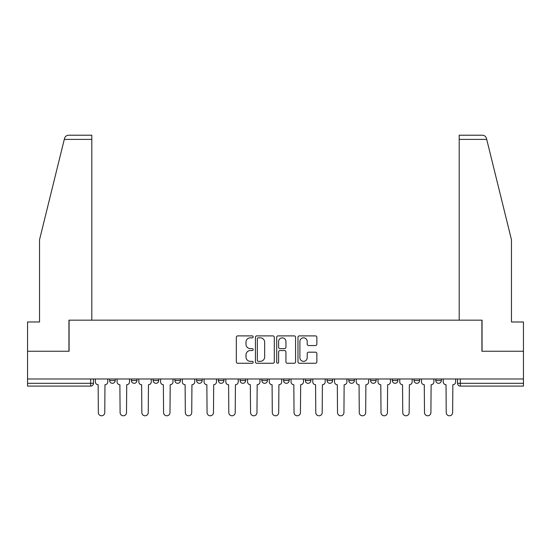<?xml version="1.0" encoding="UTF-8"?>
<svg xmlns="http://www.w3.org/2000/svg" width="551" height="551" viewBox="0 0 551 551"><rect width="100%" height="100%" fill="white"/><g stroke="black" fill="none" stroke-linecap="round" stroke-linejoin="round"><path stroke-width="0.83" d="M253.198 336.854A0.957 0.957 0 0 0 252.241 335.896L237.708 335.896A1.371 1.371 0 0 0 236.338 337.267L236.338 361.89A1.371 1.371 0 0 0 237.708 363.261L252.241 363.261A0.957 0.957 0 0 0 253.198 362.303A0.957 0.957 0 0 0 252.241 361.346L250.361 361.346A4.38 4.38 0 0 1 245.987 356.965L245.987 354.913A4.38 4.38 0 0 1 250.361 350.539L252.241 350.539A0.957 0.957 0 0 0 253.198 349.575A0.957 0.957 0 0 0 252.241 348.618L250.361 348.618A4.38 4.38 0 0 1 245.987 344.244L245.987 342.192A4.38 4.38 0 0 1 250.361 337.811L252.241 337.811A0.957 0.957 0 0 0 253.198 336.854M348.811 378.985L348.811 380.521L354.389 380.521A2.789 2.789 0 0 1 351.6 383.31A2.789 2.789 0 0 1 348.811 380.521L348.811 378.985M283.586 378.985L283.586 380.521L289.158 380.521A2.789 2.789 0 0 1 286.368 383.31A2.789 2.789 0 0 1 283.586 380.521L283.586 378.985M240.098 378.985L240.098 380.521L245.67 380.521A2.789 2.789 0 0 1 242.888 383.31A2.789 2.789 0 0 1 240.098 380.521L240.098 378.985M218.354 378.985L218.354 380.521L223.933 380.521A2.789 2.789 0 0 1 221.144 383.31A2.789 2.789 0 0 1 218.354 380.521L218.354 378.985M174.874 378.985L174.874 380.521L180.446 380.521A2.789 2.789 0 0 1 177.656 383.31A2.789 2.789 0 0 1 174.874 380.521L174.874 378.985M315.482 345.546A1.371 1.371 0 0 0 316.853 344.175L316.853 337.267A1.371 1.371 0 0 0 315.482 335.896L299.338 335.896A1.371 1.371 0 0 0 297.974 337.267L297.974 361.89A1.371 1.371 0 0 0 299.338 363.261L315.482 363.261A1.371 1.371 0 0 0 316.853 361.89L316.853 353.549A1.371 1.371 0 0 0 315.482 352.179L308.574 352.179A1.371 1.371 0 0 0 307.203 353.549L307.203 357.682A3.657 3.657 0 0 1 303.546 361.346A3.657 3.657 0 0 1 299.889 357.682L299.889 341.475A3.657 3.657 0 0 1 303.546 337.811A3.657 3.657 0 0 1 307.203 341.475L307.203 344.175A1.371 1.371 0 0 0 308.574 345.546L315.482 345.546M64.288 139.396L64.536 138.397C65.17 136.421 66.526 135.36 68.599 135.215L91.803 135.215L91.803 139.396L64.288 139.396L39.534 239.747L39.534 321.984L27.55 321.984L27.55 351.249L69.082 351.249L69.082 320.172L481.918 320.172L481.918 351.249L523.45 351.249L523.45 378.985L27.55 378.985L27.55 383.31L93.477 383.31L93.477 378.985L93.477 383.31A2.789 2.789 0 0 1 90.688 386.093L27.55 386.093L27.55 383.31M91.803 139.396L91.803 320.172L68.944 320.172L68.944 351.249L27.55 351.249L27.55 378.985M274.302 337.267A1.371 1.371 0 0 0 272.938 335.896L256.794 335.896A1.371 1.371 0 0 0 255.423 337.267L255.423 361.89A1.371 1.371 0 0 0 256.794 363.261L272.938 363.261A1.371 1.371 0 0 0 274.302 361.89L274.302 337.267M278.062 335.896L294.206 335.896A1.371 1.371 0 0 1 295.577 337.267L295.577 361.89A1.371 1.371 0 0 1 294.206 363.261L287.298 363.261A1.371 1.371 0 0 1 285.935 361.89L285.935 351.903A1.371 1.371 0 0 0 284.564 350.539L279.984 350.539A1.371 1.371 0 0 0 278.613 351.903L278.613 362.303A0.957 0.957 0 0 1 277.656 363.261A0.957 0.957 0 0 1 276.698 362.303L276.698 337.267A1.371 1.371 0 0 1 278.062 335.896M457.523 378.985L457.523 383.31L523.45 383.31L523.45 386.093L460.312 386.093A2.789 2.789 0 0 1 457.523 383.31M523.45 378.985L523.45 383.31M441.358 378.985L441.358 380.521A2.789 2.789 0 0 1 438.568 383.31A2.789 2.789 0 0 1 435.786 380.521L441.358 380.521M435.786 378.985L435.786 380.521M419.614 378.985L419.614 380.521A2.789 2.789 0 0 1 416.825 383.31A2.789 2.789 0 0 1 414.042 380.521L419.614 380.521M414.042 378.985L414.042 380.521M397.87 378.985L397.87 380.521A2.789 2.789 0 0 1 395.088 383.31A2.789 2.789 0 0 1 392.298 380.521A2.789 2.789 0 0 0 395.088 383.31M392.298 378.985L392.298 380.521L397.87 380.521M376.126 378.985L376.126 380.521A2.789 2.789 0 0 1 373.344 383.31A2.789 2.789 0 0 1 370.554 380.521A2.789 2.789 0 0 0 373.344 383.31M370.554 378.985L370.554 380.521L376.126 380.521M354.389 378.985L354.389 380.521A2.789 2.789 0 0 1 351.6 383.31M332.646 378.985L332.646 380.521A2.789 2.789 0 0 1 329.856 383.31A2.789 2.789 0 0 1 327.067 380.521L332.646 380.521M327.067 378.985L327.067 380.521M310.902 378.985L310.902 380.521A2.789 2.789 0 0 1 308.112 383.31A2.789 2.789 0 0 1 305.33 380.521L310.902 380.521L310.902 378.985M305.33 378.985L305.33 380.521M289.158 378.985L289.158 380.521M267.414 378.985L267.414 380.521A2.789 2.789 0 0 1 264.632 383.31A2.789 2.789 0 0 1 261.842 380.521L267.414 380.521L267.414 378.985M261.842 378.985L261.842 380.521M245.67 378.985L245.67 380.521L245.67 378.985M223.933 380.521L223.933 378.985L223.933 380.521A2.789 2.789 0 0 1 221.144 383.31M202.189 378.985L202.189 380.521A2.789 2.789 0 0 1 199.4 383.31A2.789 2.789 0 0 1 196.611 380.521A2.789 2.789 0 0 0 199.4 383.31A2.789 2.789 0 0 0 202.189 380.521L202.189 378.985M196.611 378.985L196.611 380.521L202.189 380.521M180.446 378.985L180.446 380.521M158.702 378.985L158.702 380.521A2.789 2.789 0 0 1 155.912 383.31A2.789 2.789 0 0 1 153.13 380.521A2.789 2.789 0 0 0 155.912 383.31A2.789 2.789 0 0 0 158.702 380.521L153.13 380.521L153.13 378.985M131.386 378.985L131.386 380.521L136.958 380.521L136.958 378.985L136.958 380.521A2.789 2.789 0 0 1 134.175 383.31A2.789 2.789 0 0 1 131.386 380.521A2.789 2.789 0 0 0 134.175 383.31M109.642 378.985L109.642 380.521L115.214 380.521L115.214 378.985L115.214 380.521A2.789 2.789 0 0 1 112.432 383.31A2.789 2.789 0 0 1 109.642 380.521A2.789 2.789 0 0 0 112.432 383.31M90.688 378.985L90.688 386.093A2.789 2.789 0 0 0 93.477 383.31M258.295 337.811A0.957 0.957 0 0 0 257.338 338.769L257.338 360.388A0.957 0.957 0 0 0 258.295 361.346L260.279 361.346A4.38 4.38 0 0 0 264.659 356.965L264.659 342.192A4.38 4.38 0 0 0 260.279 337.811L258.295 337.811M285.935 341.544A3.657 3.657 0 0 0 282.27 337.88A3.657 3.657 0 0 0 278.613 341.544L278.613 347.254A1.371 1.371 0 0 0 279.984 348.618L284.564 348.618A1.371 1.371 0 0 0 285.935 347.254L285.935 341.544M95.357 378.985L95.357 381.912A2.789 2.789 0 0 0 98.147 384.701L98.354 412.575A3.203 3.203 0 0 0 101.556 415.785A3.203 3.203 0 0 0 104.766 412.575L104.972 384.701A2.789 2.789 0 0 0 107.762 381.912L107.762 378.985M117.101 378.985L117.101 381.912A2.789 2.789 0 0 0 119.884 384.701L120.097 412.575A3.203 3.203 0 0 0 123.3 415.785A3.203 3.203 0 0 0 126.51 412.575L126.716 384.701A2.789 2.789 0 0 0 129.506 381.912L129.506 378.985M138.845 378.985L138.845 381.912A2.789 2.789 0 0 0 141.628 384.701L141.841 412.575A3.203 3.203 0 0 0 145.044 415.785A3.203 3.203 0 0 0 148.247 412.575L148.46 384.701A2.789 2.789 0 0 0 151.249 381.912L151.249 378.985M64.536 138.397C64.922 137.275 64.922 137.275 64.536 138.397M486.712 139.396L486.464 138.397C486.078 137.275 486.078 137.275 486.464 138.397C486.078 137.275 486.078 137.275 486.464 138.397C485.83 136.421 484.474 135.36 482.4 135.215L459.197 135.215L459.197 320.172L482.056 320.172L482.056 351.249L523.45 351.249L523.45 321.984L511.466 321.984L511.466 239.747L486.712 139.396L459.197 139.396M160.582 378.985L160.582 381.912A2.789 2.789 0 0 0 163.371 384.701L163.578 412.575A3.203 3.203 0 0 0 166.788 415.785A3.203 3.203 0 0 0 169.99 412.575L170.204 384.701A2.789 2.789 0 0 0 172.986 381.912L172.986 378.985M182.326 378.985L182.326 381.912A2.789 2.789 0 0 0 185.115 384.701L185.322 412.575A3.203 3.203 0 0 0 188.532 415.785A3.203 3.203 0 0 0 191.734 412.575L191.941 384.701A2.789 2.789 0 0 0 194.73 381.912L194.73 378.985M204.07 378.985L204.07 381.912A2.789 2.789 0 0 0 206.859 384.701L207.066 412.575A3.203 3.203 0 0 0 210.275 415.785A3.203 3.203 0 0 0 213.478 412.575L213.685 384.701A2.789 2.789 0 0 0 216.474 381.912L216.474 378.985M225.814 378.985L225.814 381.912A2.789 2.789 0 0 0 228.603 384.701L228.81 412.575A3.203 3.203 0 0 0 232.012 415.785A3.203 3.203 0 0 0 235.222 412.575L235.429 384.701A2.789 2.789 0 0 0 238.218 381.912L238.218 378.985M247.557 378.985L247.557 381.912A2.789 2.789 0 0 0 250.34 384.701L250.553 412.575A3.203 3.203 0 0 0 253.756 415.785A3.203 3.203 0 0 0 256.966 412.575L257.172 384.701A2.789 2.789 0 0 0 259.962 381.912L259.962 378.985M269.294 378.985L269.294 381.912A2.789 2.789 0 0 0 272.084 384.701L272.297 412.575A3.203 3.203 0 0 0 275.5 415.785A3.203 3.203 0 0 0 278.703 412.575L278.916 384.701A2.789 2.789 0 0 0 281.706 381.912L281.706 378.985M291.038 378.985L291.038 381.912A2.789 2.789 0 0 0 293.828 384.701L294.034 412.575A3.203 3.203 0 0 0 297.244 415.785A3.203 3.203 0 0 0 300.447 412.575L300.66 384.701A2.789 2.789 0 0 0 303.443 381.912L303.443 378.985M312.782 378.985L312.782 381.912A2.789 2.789 0 0 0 315.571 384.701L315.778 412.575A3.203 3.203 0 0 0 318.988 415.785A3.203 3.203 0 0 0 322.19 412.575L322.397 384.701A2.789 2.789 0 0 0 325.186 381.912L325.186 378.985M334.526 378.985L334.526 381.912A2.789 2.789 0 0 0 337.315 384.701L337.522 412.575A3.203 3.203 0 0 0 340.725 415.785A3.203 3.203 0 0 0 343.934 412.575L344.141 384.701A2.789 2.789 0 0 0 346.93 381.912L346.93 378.985M356.27 378.985L356.27 381.912A2.789 2.789 0 0 0 359.059 384.701L359.266 412.575A3.203 3.203 0 0 0 362.468 415.785A3.203 3.203 0 0 0 365.678 412.575L365.885 384.701A2.789 2.789 0 0 0 368.674 381.912L368.674 378.985M378.014 378.985L378.014 381.912A2.789 2.789 0 0 0 380.796 384.701L381.01 412.575A3.203 3.203 0 0 0 384.212 415.785A3.203 3.203 0 0 0 387.422 412.575L387.628 384.701A2.789 2.789 0 0 0 390.418 381.912L390.418 378.985M399.75 378.985L399.75 381.912A2.789 2.789 0 0 0 402.54 384.701L402.753 412.575A3.203 3.203 0 0 0 405.956 415.785A3.203 3.203 0 0 0 409.159 412.575L409.372 384.701A2.789 2.789 0 0 0 412.155 381.912L412.155 378.985M421.494 378.985L421.494 381.912A2.789 2.789 0 0 0 424.284 384.701L424.49 412.575A3.203 3.203 0 0 0 427.7 415.785A3.203 3.203 0 0 0 430.903 412.575L431.116 384.701A2.789 2.789 0 0 0 433.899 381.912L433.899 378.985M443.238 378.985L443.238 381.912A2.789 2.789 0 0 0 446.028 384.701L446.234 412.575A3.203 3.203 0 0 0 449.444 415.785A3.203 3.203 0 0 0 452.647 412.575L452.853 384.701A2.789 2.789 0 0 0 455.643 381.912L455.643 378.985M460.312 378.985L460.312 386.093"/></g></svg>
